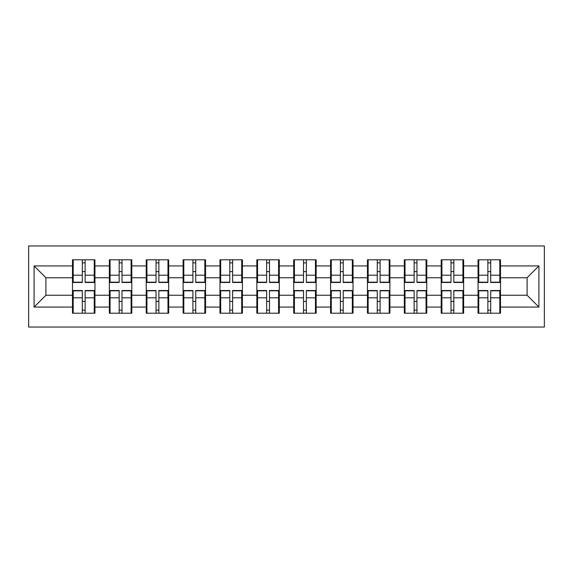 <?xml version="1.0" encoding="UTF-8"?>
<svg xmlns="http://www.w3.org/2000/svg" width="573" height="573" viewBox="0 0 573 573"><rect width="100%" height="100%" fill="white"/><g stroke="black" fill="none" stroke-linecap="round" stroke-linejoin="round"><path stroke-width="0.86" d="M28.65 327.033L544.35 327.033L544.35 245.967L28.65 245.967L28.65 327.033M500.508 301.505L499.799 301.505M478.763 301.505L478.054 301.505M478.054 271.495L478.763 271.495M499.799 271.495L500.508 271.495M500.508 268.422L499.799 268.422M478.763 268.422L478.054 268.422M478.054 304.578L478.763 304.578M499.799 304.578L500.508 304.578M463.636 301.505L462.927 301.505M441.898 301.505L441.189 301.505M441.189 271.495L441.898 271.495M462.927 271.495L463.636 271.495M463.636 268.422L462.927 268.422M441.898 268.422L441.189 268.422M441.189 304.578L441.898 304.578M462.927 304.578L463.636 304.578M426.77 301.505L426.061 301.505M405.025 301.505L404.316 301.505M404.316 271.495L405.025 271.495M426.061 271.495L426.77 271.495M426.77 268.422L426.061 268.422M405.025 268.422L404.316 268.422M404.316 304.578L405.025 304.578M426.061 304.578L426.77 304.578M389.898 301.505L389.189 301.505M368.16 301.505L367.451 301.505M367.451 271.495L368.16 271.495M389.189 271.495L389.898 271.495M389.898 268.422L389.189 268.422M368.16 268.422L367.451 268.422M367.451 304.578L368.16 304.578M389.189 304.578L389.898 304.578M353.032 301.505L352.323 301.505M331.287 301.505L330.578 301.505M330.578 271.495L331.287 271.495M352.323 271.495L353.032 271.495M353.032 268.422L352.323 268.422M331.287 268.422L330.578 268.422M330.578 304.578L331.287 304.578M352.323 304.578L353.032 304.578M316.16 301.505L315.451 301.505M294.415 301.505L293.705 301.505M293.705 271.495L294.415 271.495M315.451 271.495L316.16 271.495M316.16 268.422L315.451 268.422M294.415 268.422L293.705 268.422M293.705 304.578L294.415 304.578M315.451 304.578L316.16 304.578M279.295 301.505L278.585 301.505M257.549 301.505L256.84 301.505M256.84 271.495L257.549 271.495M278.585 271.495L279.295 271.495M279.295 268.422L278.585 268.422M257.549 268.422L256.84 268.422M256.84 304.578L257.549 304.578M278.585 304.578L279.295 304.578M242.422 301.505L241.713 301.505M220.677 301.505L219.968 301.505M219.968 271.495L220.677 271.495M241.713 271.495L242.422 271.495M242.422 268.422L241.713 268.422M220.677 268.422L219.968 268.422M219.968 304.578L220.677 304.578M241.713 304.578L242.422 304.578M205.549 301.505L204.84 301.505M183.811 301.505L183.102 301.505M183.102 271.495L183.811 271.495M204.84 271.495L205.549 271.495M205.549 268.422L204.84 268.422M183.811 268.422L183.102 268.422M183.102 304.578L183.811 304.578M204.84 304.578L205.549 304.578M168.684 301.505L167.975 301.505M146.939 301.505L146.23 301.505M146.23 271.495L146.939 271.495M167.975 271.495L168.684 271.495M168.684 268.422L167.975 268.422M146.939 268.422L146.23 268.422M146.23 304.578L146.939 304.578M167.975 304.578L168.684 304.578M131.811 301.505L131.102 301.505M110.073 301.505L109.364 301.505M109.364 271.495L110.073 271.495M131.102 271.495L131.811 271.495M131.811 268.422L131.102 268.422M110.073 268.422L109.364 268.422M109.364 304.578L110.073 304.578M131.102 304.578L131.811 304.578M527.096 295.245L527.096 277.755L500.508 277.755L500.508 295.245L527.096 295.245L538.914 307.064L538.914 265.936L500.508 265.936L500.508 259.791L478.054 259.791L478.054 277.755L463.636 277.755L463.636 295.245L478.054 295.245L478.054 277.755M538.914 307.064L500.508 307.064L500.508 313.209L478.054 313.209L478.054 307.064L463.636 307.064L463.636 313.209L441.189 313.209L441.189 307.064L426.77 307.064L426.77 313.209L404.316 313.209L404.316 307.064L389.898 307.064L389.898 313.209L367.451 313.209L367.451 307.064L353.032 307.064L353.032 313.209L330.578 313.209L330.578 307.064L316.16 307.064L316.16 313.209L293.705 313.209L293.705 307.064L279.295 307.064L279.295 313.209L256.84 313.209L256.84 307.064L242.422 307.064L242.422 313.209L219.968 313.209L219.968 307.064L205.549 307.064L205.549 313.209L183.102 313.209L183.102 307.064L168.684 307.064L168.684 313.209L146.23 313.209L146.23 307.064L131.811 307.064L131.811 313.209L109.364 313.209L109.364 307.064L94.946 307.064L94.946 313.209L72.492 313.209L72.492 307.064L34.086 307.064L34.086 265.936L72.492 265.936L72.492 277.755L45.904 277.755L45.904 295.245L72.492 295.245L72.492 277.755M478.054 265.936L463.636 265.936L463.636 259.791L441.189 259.791L441.189 265.936L426.77 265.936L426.77 259.791L404.316 259.791L404.316 265.936L389.898 265.936L389.898 259.791L367.451 259.791L367.451 265.936L353.032 265.936L353.032 259.791L330.578 259.791L330.578 265.936L316.16 265.936L316.16 259.791L293.705 259.791L293.705 265.936L279.295 265.936L279.295 259.791L256.84 259.791L256.84 265.936L242.422 265.936L242.422 259.791L219.968 259.791L219.968 265.936L205.549 265.936L205.549 259.791L183.102 259.791L183.102 265.936L168.684 265.936L168.684 259.791L146.23 259.791L146.23 265.936L131.811 265.936L131.811 259.791L109.364 259.791L109.364 265.936L94.946 265.936L94.946 259.791L72.492 259.791L72.492 265.936M478.054 295.245L478.054 307.064M463.636 295.245L463.636 307.064M463.636 265.936L463.636 277.755M426.77 295.245L441.189 295.245L441.189 277.755L426.77 277.755L426.77 307.064M441.189 295.245L441.189 307.064M441.189 265.936L441.189 277.755M426.77 265.936L426.77 277.755M389.898 295.245L404.316 295.245L404.316 277.755L389.898 277.755L389.898 307.064M404.316 295.245L404.316 307.064M404.316 265.936L404.316 277.755M389.898 265.936L389.898 277.755M353.032 295.245L367.451 295.245L367.451 277.755L353.032 277.755L353.032 307.064M367.451 295.245L367.451 307.064M367.451 265.936L367.451 277.755M353.032 265.936L353.032 277.755M316.16 295.245L330.578 295.245L330.578 277.755L316.16 277.755L316.16 307.064M330.578 295.245L330.578 307.064M330.578 265.936L330.578 277.755M316.16 265.936L316.16 277.755M279.295 295.245L293.705 295.245L293.705 277.755L279.295 277.755L279.295 307.064M293.705 295.245L293.705 307.064M293.705 265.936L293.705 277.755M279.295 265.936L279.295 277.755M242.422 295.245L256.84 295.245L256.84 277.755L242.422 277.755L242.422 307.064M256.84 295.245L256.84 307.064M256.84 265.936L256.84 277.755M242.422 265.936L242.422 277.755M205.549 295.245L219.968 295.245L219.968 277.755L205.549 277.755L205.549 307.064M219.968 295.245L219.968 307.064M219.968 265.936L219.968 277.755M205.549 265.936L205.549 277.755M168.684 295.245L183.102 295.245L183.102 277.755L168.684 277.755L168.684 307.064M183.102 295.245L183.102 307.064M183.102 265.936L183.102 277.755M168.684 265.936L168.684 277.755M131.811 295.245L146.23 295.245L146.23 277.755L131.811 277.755L131.811 307.064M146.23 295.245L146.23 307.064M146.23 265.936L146.23 277.755M131.811 265.936L131.811 277.755M94.946 295.245L109.364 295.245L109.364 277.755L94.946 277.755L94.946 307.064M109.364 295.245L109.364 307.064M109.364 265.936L109.364 277.755M94.946 265.936L94.946 277.755M94.946 301.505L94.237 301.505M73.201 301.505L72.492 301.505M72.492 271.495L73.201 271.495M94.237 271.495L94.946 271.495M94.946 268.422L94.237 268.422M73.201 268.422L72.492 268.422M72.492 304.578L73.201 304.578M94.237 304.578L94.946 304.578M72.492 295.245L72.492 307.064M45.904 295.245L34.086 307.064M34.086 265.936L45.904 277.755M500.508 295.245L500.508 307.064M500.508 265.936L500.508 277.755M538.914 265.936L527.096 277.755M94.237 259.791L94.237 282.482L85.133 282.482L85.133 259.791M82.297 259.791L82.297 282.482L73.201 282.482L73.201 259.791M82.297 262.864L85.133 262.864M85.133 271.609L82.297 271.609M73.201 313.209L73.201 290.518L82.297 290.518L82.297 313.209M85.133 313.209L85.133 290.518L94.237 290.518L94.237 313.209M85.133 310.136L82.297 310.136M82.297 301.391L85.133 301.391M131.102 259.791L131.102 282.482L122.006 282.482L122.006 259.791M119.17 259.791L119.17 282.482L110.073 282.482L110.073 259.791M119.17 262.864L122.006 262.864M122.006 271.609L119.17 271.609M167.975 259.791L167.975 282.482L158.871 282.482L158.871 259.791M156.042 259.791L156.042 282.482L146.939 282.482L146.939 259.791M156.042 262.864L158.871 262.864M158.871 271.609L156.042 271.609M204.84 259.791L204.84 282.482L195.744 282.482L195.744 259.791M192.908 259.791L192.908 282.482L183.811 282.482L183.811 259.791M192.908 262.864L195.744 262.864M195.744 271.609L192.908 271.609M241.713 259.791L241.713 282.482L232.617 282.482L232.617 259.791M229.78 259.791L229.78 282.482L220.677 282.482L220.677 259.791M229.78 262.864L232.617 262.864M232.617 271.609L229.78 271.609M278.585 259.791L278.585 282.482L269.482 282.482L269.482 259.791M266.646 259.791L266.646 282.482L257.549 282.482L257.549 259.791M266.646 262.864L269.482 262.864M269.482 271.609L266.646 271.609M110.073 313.209L110.073 290.518L119.17 290.518L119.17 313.209M122.006 313.209L122.006 290.518L131.102 290.518L131.102 313.209M122.006 310.136L119.17 310.136M119.17 301.391L122.006 301.391M146.939 313.209L146.939 290.518L156.042 290.518L156.042 313.209M158.871 313.209L158.871 290.518L167.975 290.518L167.975 313.209M158.871 310.136L156.042 310.136M156.042 301.391L158.871 301.391M183.811 313.209L183.811 290.518L192.908 290.518L192.908 313.209M195.744 313.209L195.744 290.518L204.84 290.518L204.84 313.209M195.744 310.136L192.908 310.136M192.908 301.391L195.744 301.391M220.677 313.209L220.677 290.518L229.78 290.518L229.78 313.209M232.617 313.209L232.617 290.518L241.713 290.518L241.713 313.209M232.617 310.136L229.78 310.136M229.78 301.391L232.617 301.391M257.549 313.209L257.549 290.518L266.646 290.518L266.646 313.209M269.482 313.209L269.482 290.518L278.585 290.518L278.585 313.209M269.482 310.136L266.646 310.136M266.646 301.391L269.482 301.391M315.451 259.791L315.451 282.482L306.354 282.482L306.354 259.791M303.518 259.791L303.518 282.482L294.415 282.482L294.415 259.791M303.518 262.864L306.354 262.864M306.354 271.609L303.518 271.609M294.415 313.209L294.415 290.518L303.518 290.518L303.518 313.209M306.354 313.209L306.354 290.518L315.451 290.518L315.451 313.209M306.354 310.136L303.518 310.136M303.518 301.391L306.354 301.391M352.323 259.791L352.323 282.482L343.22 282.482L343.22 259.791M340.383 259.791L340.383 282.482L331.287 282.482L331.287 259.791M340.383 262.864L343.22 262.864M343.22 271.609L340.383 271.609M331.287 313.209L331.287 290.518L340.383 290.518L340.383 313.209M343.22 313.209L343.22 290.518L352.323 290.518L352.323 313.209M343.22 310.136L340.383 310.136M340.383 301.391L343.22 301.391M389.189 259.791L389.189 282.482L380.092 282.482L380.092 259.791M377.256 259.791L377.256 282.482L368.16 282.482L368.16 259.791M377.256 262.864L380.092 262.864M380.092 271.609L377.256 271.609M368.16 313.209L368.16 290.518L377.256 290.518L377.256 313.209M380.092 313.209L380.092 290.518L389.189 290.518L389.189 313.209M380.092 310.136L377.256 310.136M377.256 301.391L380.092 301.391M426.061 259.791L426.061 282.482L416.958 282.482L416.958 259.791M414.129 259.791L414.129 282.482L405.025 282.482L405.025 259.791M414.129 262.864L416.958 262.864M416.958 271.609L414.129 271.609M405.025 313.209L405.025 290.518L414.129 290.518L414.129 313.209M416.958 313.209L416.958 290.518L426.061 290.518L426.061 313.209M416.958 310.136L414.129 310.136M414.129 301.391L416.958 301.391M462.927 259.791L462.927 282.482L453.83 282.482L453.83 259.791M450.994 259.791L450.994 282.482L441.898 282.482L441.898 259.791M450.994 262.864L453.83 262.864M453.83 271.609L450.994 271.609M441.898 313.209L441.898 290.518L450.994 290.518L450.994 313.209M453.83 313.209L453.83 290.518L462.927 290.518L462.927 313.209M453.83 310.136L450.994 310.136M450.994 301.391L453.83 301.391M499.799 259.791L499.799 282.482L490.703 282.482L490.703 259.791M487.867 259.791L487.867 282.482L478.763 282.482L478.763 259.791M487.867 262.864L490.703 262.864M490.703 271.609L487.867 271.609M478.763 313.209L478.763 290.518L487.867 290.518L487.867 313.209M490.703 313.209L490.703 290.518L499.799 290.518L499.799 313.209M490.703 310.136L487.867 310.136M487.867 301.391L490.703 301.391M82.297 275.19L73.201 275.19M82.297 282.181L73.201 282.181M94.237 275.19L85.133 275.19M94.237 282.181L85.133 282.181M85.133 297.81L94.237 297.81M85.133 290.819L94.237 290.819M73.201 297.81L82.297 297.81M73.201 290.819L82.297 290.819M119.17 275.19L110.073 275.19M119.17 282.181L110.073 282.181M131.102 275.19L122.006 275.19M131.102 282.181L122.006 282.181M156.042 275.19L146.939 275.19M156.042 282.181L146.939 282.181M167.975 275.19L158.871 275.19M167.975 282.181L158.871 282.181M192.908 275.19L183.811 275.19M192.908 282.181L183.811 282.181M204.84 275.19L195.744 275.19M204.84 282.181L195.744 282.181M229.78 275.19L220.677 275.19M229.78 282.181L220.677 282.181M241.713 275.19L232.617 275.19M241.713 282.181L232.617 282.181M266.646 275.19L257.549 275.19M266.646 282.181L257.549 282.181M278.585 275.19L269.482 275.19M278.585 282.181L269.482 282.181M122.006 297.81L131.102 297.81M122.006 290.819L131.102 290.819M110.073 297.81L119.17 297.81M110.073 290.819L119.17 290.819M158.871 297.81L167.975 297.81M158.871 290.819L167.975 290.819M146.939 297.81L156.042 297.81M146.939 290.819L156.042 290.819M195.744 297.81L204.84 297.81M195.744 290.819L204.84 290.819M183.811 297.81L192.908 297.81M183.811 290.819L192.908 290.819M232.617 297.81L241.713 297.81M232.617 290.819L241.713 290.819M220.677 297.81L229.78 297.81M220.677 290.819L229.78 290.819M269.482 297.81L278.585 297.81M269.482 290.819L278.585 290.819M257.549 297.81L266.646 297.81M257.549 290.819L266.646 290.819M303.518 275.19L294.415 275.19M303.518 282.181L294.415 282.181M315.451 275.19L306.354 275.19M315.451 282.181L306.354 282.181M306.354 297.81L315.451 297.81M306.354 290.819L315.451 290.819M294.415 297.81L303.518 297.81M294.415 290.819L303.518 290.819M340.383 275.19L331.287 275.19M340.383 282.181L331.287 282.181M352.323 275.19L343.22 275.19M352.323 282.181L343.22 282.181M343.22 297.81L352.323 297.81M343.22 290.819L352.323 290.819M331.287 297.81L340.383 297.81M331.287 290.819L340.383 290.819M377.256 275.19L368.16 275.19M377.256 282.181L368.16 282.181M389.189 275.19L380.092 275.19M389.189 282.181L380.092 282.181M380.092 297.81L389.189 297.81M380.092 290.819L389.189 290.819M368.16 297.81L377.256 297.81M368.16 290.819L377.256 290.819M414.129 275.19L405.025 275.19M414.129 282.181L405.025 282.181M426.061 275.19L416.958 275.19M426.061 282.181L416.958 282.181M416.958 297.81L426.061 297.81M416.958 290.819L426.061 290.819M405.025 297.81L414.129 297.81M405.025 290.819L414.129 290.819M450.994 275.19L441.898 275.19M450.994 282.181L441.898 282.181M462.927 275.19L453.83 275.19M462.927 282.181L453.83 282.181M453.83 297.81L462.927 297.81M453.83 290.819L462.927 290.819M441.898 297.81L450.994 297.81M441.898 290.819L450.994 290.819M487.867 275.19L478.763 275.19M487.867 282.181L478.763 282.181M499.799 275.19L490.703 275.19M499.799 282.181L490.703 282.181M490.703 297.81L499.799 297.81M490.703 290.819L499.799 290.819M478.763 297.81L487.867 297.81M478.763 290.819L487.867 290.819"/></g></svg>
